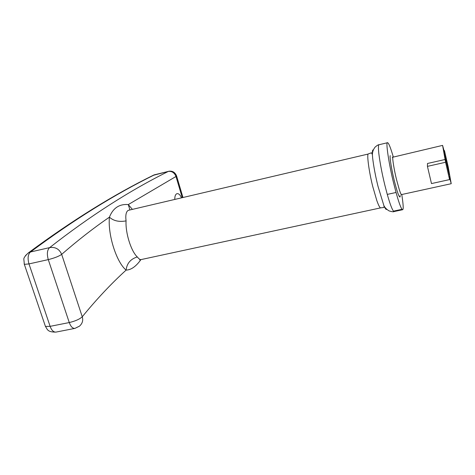 <?xml version="1.0" encoding="UTF-8"?>
<svg xmlns="http://www.w3.org/2000/svg" width="475" height="475" viewBox="0 0 475 475"><rect width="100%" height="100%" fill="white"/><g stroke="black" fill="none" stroke-linecap="round" stroke-linejoin="round"><path stroke-width="0.71" d="M181.438 197.725C180.144 194.803 178.683 193.444 177.05 193.652L176.623 193.818C175.352 194.607 174.747 196.424 174.806 199.28M449.427 175.352L444.398 153.71L449.427 175.352M401.761 194.524C403.317 204.428 403.613 209.493 402.652 209.718L402.016 209.309C400.609 207.343 398.62 201.732 396.049 192.476L393.733 183.522C388.93 164.487 385.498 140.98 387.541 142.72C388.598 142.743 390.503 147.446 393.264 156.827M140.909 259.617L380.713 207.86C379.911 208.032 378.599 205.562 376.782 200.45L372.833 186.835C369.194 172.852 366.694 154.44 368.232 154.031L128.191 210.366C126.071 211.749 125.364 215.258 126.071 220.887C125.311 232.857 131.088 251.251 137.299 256.945C138.938 258.893 140.137 259.783 140.909 259.617L139.721 259.914M444.446 150.545L448.151 166.648L451.226 183.7L449.231 176.474L449.576 179.592L445.58 162.266L442.587 145.392L444.689 153.051L444.446 150.545L444.089 150.628M445.58 162.266L427.435 166.369L427.482 163.489L445.307 159.446M140.921 259.611C136.04 266.457 131.1 269.954 126.107 270.109C116.482 262.283 107.694 234.775 109.416 217.158C113.05 208.038 119.344 203.846 128.286 204.577L129.865 209.831M137.299 256.945C130.607 258.982 126.873 263.37 126.107 270.109C111.251 283.623 96.639 299.173 82.252 316.766C83.357 320.387 82.418 323.528 79.438 326.194L74.937 328.385C72.663 328.569 70.775 326.628 69.267 322.555C75.377 321.094 79.705 319.164 82.252 316.766L61.673 254.362C58.924 256.304 54.459 258.056 48.278 259.611C46.734 253.905 47.191 249.903 49.643 247.618C89.84 216.155 129.414 190.748 168.37 171.398L153.122 175.364M25.424 255.657L28.542 252.742L30.513 251.976L49.643 247.618C55.302 246.763 59.316 249.007 61.673 254.362C77.591 240.481 93.504 228.077 109.416 217.158C113.525 220.911 119.077 222.158 126.071 220.887M427.435 166.369L431.478 183.576L449.576 179.592M396.049 192.476L387.273 194.406L384.934 185.487C382.102 173.963 380.077 163.394 378.854 153.787C378.225 147.778 378.308 144.756 379.098 144.721C378.522 144.554 377.209 145.332 375.155 147.054C373.38 149.287 372.459 151.81 372.382 154.618C372.234 151.08 372.56 149.53 373.356 149.975M402.016 209.309L393.472 211.138C391.958 209.202 389.892 203.627 387.273 194.406M402.652 209.718L394.167 211.535L393.472 211.138M451.226 183.7L401.547 194.566C401.167 194.661 400.461 193.165 399.428 190.077L396.566 179.752C394.25 170.531 392.219 158.127 392.843 157.201L442.587 145.392M400.229 195.546L400.051 196.977C399.036 197.285 397.124 191.858 394.303 180.702C391.715 170.43 389.482 156.625 390.218 155.634M386.715 209.255C386.205 209.992 385.249 208.739 383.853 205.497L377.987 186.259C375.464 176.053 373.688 166.666 372.661 158.104L372.382 154.618C371.634 152.908 371.213 152.35 371.112 152.956L368.517 153.805M45.137 325.541L45.434 326.414L50.118 326.349L69.267 322.555L48.278 259.611L28.981 263.916C27.443 258.257 27.954 254.273 30.513 251.976C73.465 220.026 114.825 194.293 154.601 174.776L168.37 171.398C171.938 171.042 174.473 172.74 175.982 176.492L128.286 204.577L132.287 209.261M24.142 263.738L24.344 264.349L28.981 263.916L50.118 326.349C51.549 330.267 53.491 332.185 55.937 332.102L74.937 328.385M76.243 327.697L79.438 326.194M55.937 332.102C47.013 332.197 47.435 329.11 45.434 326.414L24.344 264.349L23.869 259.558C23.483 258.18 25.044 255.912 28.542 252.742L28.542 252.742C72.052 220.531 113.78 194.637 153.734 175.055L154.868 174.663M168.631 171.285C172.3 170.667 174.937 172.17 176.54 175.786L175.982 176.492L182.216 197.541M387.541 142.72L379.098 144.721M401.547 194.566L401.102 194.661M392.225 157.261L393.051 156.875M380.713 207.86L383.42 207.527C384.032 207.658 384.18 206.981 383.853 205.497C384.762 207.492 386.484 209.285 389.031 210.87C391.976 211.791 393.692 212.01 394.167 211.535M176.617 176.047L182.928 197.374"/></g></svg>
